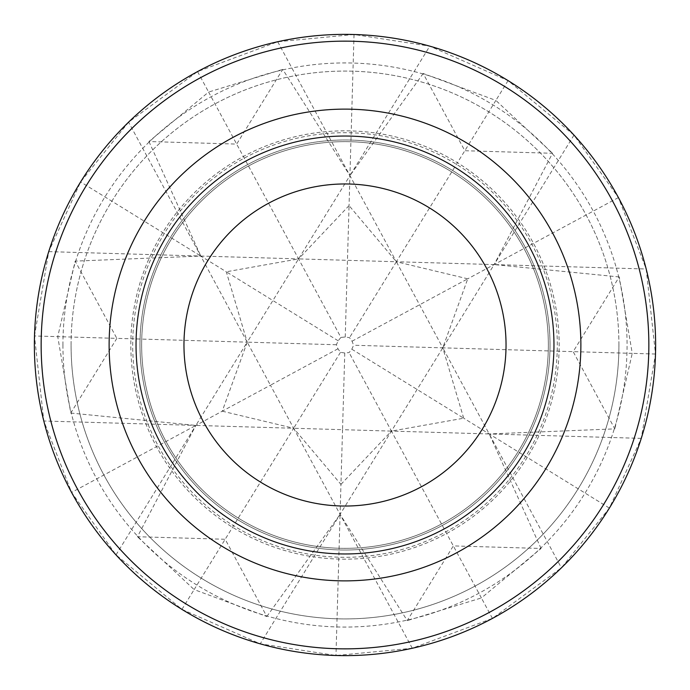 <?xml version="1.0" encoding="UTF-8"?>
<svg xmlns="http://www.w3.org/2000/svg" width="690" height="690" viewBox="0 0 690 690"><rect width="100%" height="100%" fill="white"/><g stroke="black" fill="none" stroke-linecap="round" stroke-linejoin="round"><path stroke-width="0.52" stroke-dasharray="3.45 2.59" d="M141.735 339.092A203.352 203.352 0 0 1 350.908 141.735A203.352 203.352 0 0 1 548.265 350.908A203.352 203.352 0 0 1 339.092 548.265A203.352 203.352 0 0 1 141.735 339.092L141.735 339.092A203.352 203.352 0 0 1 350.908 141.735A203.352 203.352 0 0 1 548.265 350.908L548.265 350.908A203.352 203.352 0 0 1 339.092 548.265A203.352 203.352 0 0 1 141.735 339.092M34.5 335.97L48.731 251.634L80.618 181.927L128.59 122.156L197.573 71.588L277.725 41.745L354.03 34.5L429.784 46.161L508.073 80.618L573.994 135.111L618.413 197.573L646.194 269.005L655.5 354.03L641.269 438.366L609.382 508.073L561.41 567.844L492.427 618.413L412.275 648.255L335.97 655.5L260.216 643.839L181.927 609.382L116.006 554.889L71.588 492.427L43.806 420.995L34.5 335.97L57.744 336.642L70.777 413.06L116.843 338.367L57.744 336.642L75.193 261.122L200.79 256.05L298.572 258.897L340.912 337.41L338.186 340.8L336.384 344.75L337.953 348.795L340.472 352.34L344.767 352.995L349.088 352.59L351.814 349.2L353.616 345.25L352.047 341.205L349.528 337.66L345.233 337.005L340.912 337.41M557.21 351.176A212.296 212.296 0 0 0 351.176 132.791A212.296 212.296 0 0 0 132.791 338.825A212.296 212.296 0 0 0 338.825 557.21A212.296 212.296 0 0 0 557.21 351.176M41.15 345A303.85 303.85 0 0 0 345 648.85A303.85 303.85 0 0 0 648.85 345A303.85 303.85 0 0 0 345 41.15A303.85 303.85 0 0 0 41.15 345A303.85 303.85 0 0 1 345 41.15A303.85 303.85 0 0 1 648.85 345M618.921 345A273.921 273.921 0 0 0 345 71.079A273.921 273.921 0 0 0 71.079 345A273.921 273.921 0 0 0 345 618.921A273.921 273.921 0 0 0 618.921 345A273.921 273.921 0 0 0 345 71.079A273.921 273.921 0 0 0 71.079 345A273.921 273.921 0 0 0 345 618.921A273.921 273.921 0 0 0 618.921 345A273.921 273.921 0 0 1 345 618.921A273.921 273.921 0 0 1 71.079 345M550.016 345A205.016 205.016 0 0 1 345 550.016A205.016 205.016 0 0 1 139.984 345A205.016 205.016 0 0 1 345 139.984A205.016 205.016 0 0 1 550.016 345A205.016 205.016 0 0 1 345 550.016A205.016 205.016 0 0 1 139.984 345A205.016 205.016 0 0 1 345 139.984A205.016 205.016 0 0 1 550.016 345A205.016 205.016 0 0 1 345 550.016A205.016 205.016 0 0 1 139.984 345M344.767 352.995L342.533 429.68L293.647 428.257L340.472 352.34M337.953 348.795L270.428 385.21L247.218 342.154L336.384 344.75M338.186 340.8L272.895 300.53L298.572 258.897L396.353 261.743L349.528 337.66M345.233 337.005L349.054 205.603L396.353 261.743L442.782 347.846L353.616 345.25M352.047 341.205L467.751 278.812L442.782 347.846L391.428 431.103L349.088 352.59M351.814 349.2L463.697 418.209L391.428 431.103L342.533 429.68L340.946 484.397L293.647 428.257L270.428 385.21L222.249 411.188L247.218 342.154L272.895 300.53L226.303 271.791L298.572 258.897L349.925 175.639L396.353 261.743L494.135 264.581L442.782 347.846L489.21 433.95L391.428 431.103L340.075 514.361L293.647 428.257L195.865 425.42L247.218 342.154L200.79 256.05L226.303 271.791L247.218 342.154L116.843 338.367L75.193 261.122M222.249 411.188L293.647 428.257L194.14 589.588L266.823 616.515L225.173 539.269L137.457 536.725L195.865 425.42L222.249 411.188M340.946 484.397L391.428 431.103L481.396 597.945L541.055 548.464L453.33 545.911L407.264 620.603L340.075 514.361L340.946 484.397M463.697 418.209L442.782 347.846L632.256 353.358L619.223 276.94L573.157 351.633L614.807 428.878L489.21 433.95L463.697 418.209M467.751 278.812L396.353 261.743L495.86 100.412L423.177 73.485L464.827 150.731L552.543 153.275L494.135 264.581L467.751 278.812M349.054 205.603L298.572 258.897L208.604 92.055L148.945 141.536L236.67 144.089L282.736 69.397L349.925 175.639L349.054 205.603M266.823 616.515L340.075 514.361L335.97 655.5M70.777 413.06L195.865 425.42L71.588 492.427M148.945 141.536L200.79 256.05L80.618 181.927M423.177 73.485L349.925 175.639L429.784 46.161M619.223 276.94L494.135 264.581L646.194 269.005M541.055 548.464L489.21 433.95L561.41 567.844M181.927 609.382L194.14 589.588L137.457 536.725M492.427 618.413L481.396 597.945L407.264 620.603M655.5 354.03L632.256 353.358L614.807 428.878M508.073 80.618L495.86 100.412L552.543 153.275M197.573 71.588L208.604 92.055L282.736 69.397M48.731 251.634L200.79 256.05L128.59 122.156M116.006 554.889L195.865 425.42L43.806 420.995M412.275 648.255L340.075 514.361L260.216 643.839M641.269 438.366L489.21 433.95L609.382 508.073M573.994 135.111L494.135 264.581L618.413 197.573M277.725 41.745L349.925 175.639L354.03 34.5M130.928 338.773A214.167 214.167 0 0 1 351.227 130.928A214.167 214.167 0 0 1 559.073 351.227A214.167 214.167 0 0 1 338.773 559.073A214.167 214.167 0 0 1 130.928 338.773M62.937 345A282.063 282.063 0 0 0 345 627.063A282.063 282.063 0 0 0 627.063 345A282.063 282.063 0 0 0 345 62.937A282.063 282.063 0 0 0 62.937 345"/><path stroke-width="1.03" d="M34.5 335.97A310.629 310.629 0 0 1 354.03 34.5A310.629 310.629 0 0 1 655.5 354.03A310.629 310.629 0 0 1 335.97 655.5A310.629 310.629 0 0 1 34.5 335.97M553.966 345A208.967 208.967 0 0 1 345 553.966A208.967 208.967 0 0 1 136.034 345A208.967 208.967 0 0 1 345 136.034A208.967 208.967 0 0 1 553.966 345M506.037 345A161.037 161.037 0 0 1 345 506.037A161.037 161.037 0 0 1 183.963 345A161.037 161.037 0 0 1 345 183.963A161.037 161.037 0 0 1 506.037 345M648.85 345A303.85 303.85 0 0 1 345 648.85A303.85 303.85 0 0 1 41.15 345A303.85 303.85 0 0 1 345 41.15A303.85 303.85 0 0 1 648.85 345A303.85 303.85 0 0 0 345 41.15A303.85 303.85 0 0 0 41.15 345M580.877 345A235.877 235.877 0 0 1 345 580.877A235.877 235.877 0 0 1 109.124 345A235.877 235.877 0 0 1 345 109.124A235.877 235.877 0 0 1 580.877 345"/></g></svg>
